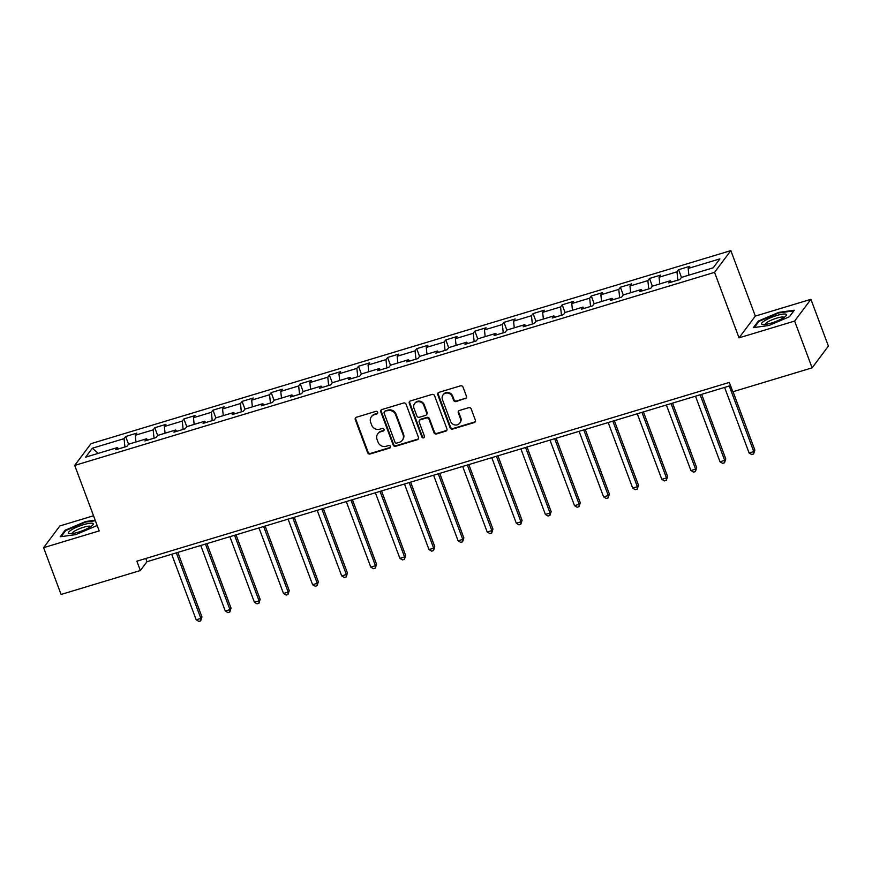 <?xml version="1.0" encoding="UTF-8"?>
<svg xmlns="http://www.w3.org/2000/svg" width="872" height="872" viewBox="0 0 872 872"><rect width="100%" height="100%" fill="white"/><g stroke="black" fill="none" stroke-linecap="round" stroke-linejoin="round"><path stroke-width="1.31" d="M377.631 412.271A1.406 1.308 -143.2 0 0 375.865 411.366L356.419 417.241A2.006 1.864 -143.2 0 0 355.275 419.628L367.624 452.688A2.006 1.864 -143.2 0 0 370.142 453.974L389.599 448.099A1.406 1.308 -143.2 0 0 390.405 446.431A1.406 1.308 -143.2 0 0 388.64 445.527L386.122 446.29A6.409 5.984 -143.2 0 1 378.067 442.18L377.042 439.423A6.409 5.984 -143.2 0 1 380.693 431.782L383.211 431.019A1.406 1.308 -143.2 0 0 384.018 429.351A1.406 1.308 -143.2 0 0 382.252 428.446L379.734 429.209A6.409 5.984 -143.2 0 1 371.679 425.1L370.655 422.342A6.409 5.984 -143.2 0 1 374.317 414.701L376.835 413.938A1.406 1.308 -143.2 0 0 377.631 412.271M465.354 398.777A2.006 1.864 -143.2 0 0 466.498 396.389L463.032 387.113A2.006 1.864 -143.2 0 0 460.514 385.827L438.899 392.356A2.006 1.864 -143.2 0 0 437.755 394.743L450.115 427.792A2.006 1.864 -143.2 0 0 452.633 429.079L474.237 422.56A2.006 1.864 -143.2 0 0 475.382 420.173L471.196 408.968A2.006 1.864 -143.2 0 0 468.678 407.682L459.435 410.472A2.006 1.864 -143.2 0 0 458.291 412.87L460.362 418.418A5.352 5.003 -143.2 0 1 454.813 424.937A5.352 5.003 -143.2 0 1 450.573 421.372L442.431 399.616A5.352 5.003 -143.2 0 1 447.99 393.098A5.352 5.003 -143.2 0 1 452.23 396.662L453.582 400.281A2.006 1.864 -143.2 0 0 456.1 401.567L465.79 398.188A2.006 1.864 -143.2 0 0 466.455 397.828M739.031 337.846L794.621 321.07L812.105 367.853L828.4 346.097L810.916 299.325L755.326 316.089L730.834 250.613L714.549 272.358L739.031 337.846L755.326 316.089M93.533 515.777L59.896 525.925L43.6 547.681L99.19 530.906L74.709 465.419L714.549 272.358M43.6 547.681L61.084 594.453L140.37 570.528L146.976 561.71L730.529 385.631M812.105 367.853L732.829 391.768L729.33 382.416L136.871 561.176L140.37 570.528M406.08 404.303A2.006 1.864 -143.2 0 0 403.562 403.017L381.958 409.535A2.006 1.864 -143.2 0 0 380.813 411.922L393.174 444.982A2.006 1.864 -143.2 0 0 395.692 446.268L417.296 439.739A2.006 1.864 -143.2 0 0 418.44 437.352L406.08 404.303M410.429 400.946L432.032 394.427A2.006 1.864 -143.2 0 1 434.55 395.703L446.911 428.762A2.006 1.864 -143.2 0 1 445.766 431.15L436.523 433.94A2.006 1.864 -143.2 0 1 434.005 432.654L428.991 419.258A2.006 1.864 -143.2 0 0 426.473 417.971L420.337 419.824A2.006 1.864 -143.2 0 0 419.192 422.212L424.413 436.163A1.406 1.308 -143.2 0 1 422.964 437.875A1.406 1.308 -143.2 0 1 421.852 436.937L409.284 403.333A2.006 1.864 -143.2 0 1 410.429 400.946M730.834 250.613L90.993 443.663L74.709 465.419M678.59 269.677L689.774 266.298L688.172 268.445L719.88 258.875L713.187 267.813L681.479 277.383L678.59 269.677L676.977 271.824L659.068 277.22L660.682 275.083L649.487 278.451L647.874 280.599L629.966 286.005L631.579 283.858L620.384 287.237L618.782 289.384L600.873 294.78L602.476 292.643L591.281 296.011L589.679 298.159L571.77 303.565L573.373 301.418L562.178 304.797L560.576 306.944L542.667 312.35L544.27 310.203L533.086 313.582L531.473 315.719L513.564 321.125L515.178 318.978L503.983 322.357L502.37 324.504L484.461 329.91L486.075 327.763L474.88 331.142L473.278 333.278L455.369 338.685L456.972 336.538L445.777 339.917L444.175 342.064L426.266 347.47L427.869 345.323L416.685 348.702L415.072 350.849L397.163 356.245L398.777 354.097L387.582 357.476L385.969 359.624L368.06 365.03L369.673 362.883L358.479 366.262L356.866 368.409L338.968 373.805L340.571 371.668L329.376 375.036L327.774 377.184L309.865 382.59L311.468 380.443L300.273 383.822L298.671 385.969L280.762 391.365L282.365 389.228L271.181 392.596L269.568 394.743L251.659 400.15L253.272 398.003L242.078 401.382L240.465 403.529L222.556 408.935L224.169 406.788L212.975 410.167L211.373 412.303L193.464 417.71L195.066 415.563L183.872 418.942L182.27 421.089L164.361 426.495L165.963 424.348L154.769 427.727L153.167 429.874L135.258 435.27L136.871 433.122L125.677 436.501L124.064 438.649L92.356 448.219L85.663 457.157L117.371 447.587L115.769 449.734L126.963 446.355L128.566 444.208L125.677 436.501M681.479 277.383L679.866 279.531L668.682 282.899L670.285 280.762L652.376 286.158L650.774 288.305L639.579 291.684L641.182 289.537L623.273 294.943L621.671 297.09L610.476 300.459L612.079 298.322L594.181 303.718L592.568 305.865L581.373 309.244L582.987 307.097L565.078 312.503L563.465 314.65L552.27 318.029L553.884 315.882L535.975 321.278L534.373 323.425L523.178 326.804L524.781 324.657L506.872 330.063L505.27 332.21L494.075 335.589L495.678 333.442L477.769 338.848L476.167 340.985L464.972 344.364L466.585 342.216L448.677 347.623L447.064 349.77L435.869 353.149L437.482 351.002L419.574 356.408L417.961 358.545L406.777 361.924L408.379 359.776L390.471 365.183L388.868 367.33L377.674 370.709L379.276 368.562L361.368 373.968L359.765 376.115L348.571 379.483L350.173 377.347L332.276 382.743L330.662 384.89L319.468 388.269L321.081 386.122L303.173 391.528L301.559 393.675L290.365 397.043L291.978 394.907L274.07 400.303L272.467 402.45L261.273 405.829L262.875 403.682L244.967 409.088L243.364 411.235L232.17 414.614L233.772 412.467L215.864 417.862L214.261 420.01L203.067 423.389L204.68 421.241L186.772 426.648L185.158 428.795L173.964 432.174L175.577 430.027L157.669 435.433L156.055 437.57L144.872 440.949L146.474 438.801L128.566 444.208M677.849 280.13L676.977 271.824M659.777 283.923L659.068 277.22M670.285 280.762L671.451 282.07M648.757 288.915L647.874 280.599M630.674 292.709L629.966 286.005M641.182 289.537L642.348 290.845M619.654 297.69L618.782 289.384M601.571 301.483L600.873 294.78M612.079 298.322L613.245 299.63M590.551 306.475L589.679 298.159M572.479 310.269L571.77 303.565M582.987 307.097L584.142 308.405M561.448 315.261L560.576 306.944M543.376 319.054L542.667 312.35M553.884 315.882L555.05 317.19M532.356 324.035L531.473 315.719M514.273 327.828L513.564 321.125M524.781 324.657L525.947 325.965M503.253 332.821L502.37 324.504M485.17 336.614L484.461 329.91M495.678 333.442L496.844 334.75M474.15 341.595L473.278 333.278M456.078 345.388L455.369 338.685M466.585 342.216L467.741 343.524M445.047 350.381L444.175 342.064M426.975 354.174L426.266 347.47M437.482 351.002L438.649 352.31M415.944 359.155L415.072 350.849M397.872 362.948L397.163 356.245M408.379 359.776L409.546 361.095M386.852 367.94L385.969 359.624M368.769 371.734L368.06 365.03M379.276 368.562L380.443 369.87M357.749 376.715L356.866 368.409M339.666 380.508L338.968 373.805M350.173 377.347L351.34 378.655M328.646 385.5L327.774 377.184M310.574 389.293L309.865 382.59M321.081 386.122L322.237 387.43M299.543 394.275L298.671 385.969M281.471 398.068L280.762 391.365M291.978 394.907L293.145 396.215M270.451 403.06L269.568 394.743M252.368 406.853L251.659 400.15M262.875 403.682L264.042 404.99M241.348 411.846L240.465 403.529M223.265 415.639L222.556 408.935M233.772 412.467L234.939 413.775M212.245 420.62L211.373 412.303M194.162 424.413L193.464 417.71M204.68 421.241L205.836 422.549M183.142 429.406L182.27 421.089M165.07 433.199L164.361 426.495M175.577 430.027L176.744 431.335M154.039 438.18L153.167 429.874M135.967 441.973L135.258 435.27M146.474 438.801L147.641 440.12M124.947 446.965L124.064 438.649M98.144 453.386L92.356 448.219M117.371 447.587L118.538 448.895M794.621 321.07L810.916 299.325M688.88 275.149L688.172 268.445M145.766 558.494L146.976 561.71M157.658 435.433L154.769 427.727M186.761 426.659L183.872 418.942M215.864 417.873L212.975 410.167M244.956 409.099L242.078 401.382M274.059 400.313L271.181 392.596M303.162 391.539L300.273 383.822M332.265 382.754L329.376 375.036M361.368 373.979L358.479 366.262M390.46 365.194L387.582 357.476M419.563 356.419L416.685 348.702M448.666 347.634L445.777 339.917M477.769 338.848L474.88 331.142M506.861 330.074L503.983 322.357M535.964 321.288L533.086 313.582M565.067 312.514L562.178 304.797M594.17 303.728L591.281 296.011M623.273 294.954L620.384 287.237M652.365 286.169L649.487 278.451M95.19 520.192L85.565 521.521L65.117 530.231L60.201 536.781L75.755 534.623L96.203 525.925L96.956 524.922M794.305 310.214L778.761 312.372L758.302 321.081L753.397 327.632L768.941 325.474L789.4 316.765L794.305 310.214M65.4 530.994L65.117 530.231M85.772 522.077L85.565 521.521M758.586 321.833L758.302 321.081M778.958 312.917L778.761 312.372M377.652 413.165A1.406 1.308 -143.2 0 1 377.271 413.35L374.753 414.113A6.409 5.984 -143.2 0 0 371.821 416.151L371.385 416.74M377.761 433.82L378.208 433.231A6.409 5.984 -143.2 0 1 381.14 431.193L383.658 430.43A1.406 1.308 -143.2 0 0 384.029 430.245M355.754 417.601A2.006 1.864 -143.2 0 0 355.711 419.04L368.071 452.099A2.006 1.864 -143.2 0 0 370.589 453.386L390.046 447.51A1.406 1.308 -143.2 0 0 390.416 447.325M381.293 409.895A2.006 1.864 -143.2 0 0 381.249 411.333L393.61 444.393A2.006 1.864 -143.2 0 0 396.128 445.679L417.732 439.161A2.006 1.864 -143.2 0 0 418.397 438.79M384.933 411.497A1.406 1.308 -143.2 0 0 384.127 413.165L394.983 442.18A1.406 1.308 -143.2 0 0 396.738 443.085L399.398 442.278A6.409 5.984 -143.2 0 0 403.06 434.638L395.648 414.8A6.409 5.984 -143.2 0 0 387.593 410.69L385.37 410.908A1.406 1.308 -143.2 0 0 384.726 411.355L384.29 411.944M402.33 440.251L402.766 439.662A6.409 5.984 -143.2 0 0 403.496 434.049L403.06 434.638M385.37 410.908L388.029 410.113A6.409 5.984 -143.2 0 1 396.084 414.211L403.496 434.049M419.421 420.457L419.868 419.868A2.006 1.864 -143.2 0 1 420.784 419.236L426.92 417.383A2.006 1.864 -143.2 0 1 429.427 418.669L434.441 432.076A2.006 1.864 -143.2 0 0 436.959 433.351L446.213 430.561A2.006 1.864 -143.2 0 0 446.878 430.201M409.764 401.305A2.006 1.864 -143.2 0 0 409.731 402.744L422.288 436.349A1.406 1.308 -143.2 0 0 424.435 437.068M423.792 405.338A5.352 5.003 -143.2 0 0 414.603 403.605A5.352 5.003 -143.2 0 0 413.993 408.292L416.86 415.966A2.006 1.864 -143.2 0 0 419.378 417.252L425.514 415.399A2.006 1.864 -143.2 0 0 426.659 413.012L423.792 405.338L424.228 404.75A5.352 5.003 -143.2 0 0 415.05 403.017L414.603 403.605M426.43 414.767L426.866 414.178A2.006 1.864 -143.2 0 0 427.095 412.423L426.659 413.012M424.228 404.75L427.095 412.423M443.041 394.929L443.488 394.34A5.352 5.003 -143.2 0 1 452.666 396.073L454.029 399.692A2.006 1.864 -143.2 0 0 456.547 400.978L465.79 398.188M459.751 423.105L460.198 422.528A5.352 5.003 -143.2 0 0 460.808 417.83L460.362 418.418M458.77 410.843A2.006 1.864 -143.2 0 0 458.727 412.282L460.808 417.83M438.235 392.716A2.006 1.864 -143.2 0 0 438.202 394.155L450.562 427.215A2.006 1.864 -143.2 0 0 453.08 428.49L474.684 421.972A2.006 1.864 -143.2 0 0 475.349 421.612M171.686 554.254L196.2 619.818L200.854 618.412L201.955 616.94L177.834 552.401M201.955 616.94L200.702 620.831L200.854 618.412L176.351 552.848M200.702 620.831L198.838 621.387L196.2 619.818M89.871 527.189A13.265 2.703 -20.5 0 0 92.726 525.031A13.265 2.703 -20.5 0 0 87.037 523.734A13.265 2.703 -20.5 0 0 71.733 529.707A13.265 2.703 -20.5 0 0 69.553 533.697A13.265 2.703 -20.5 0 0 89.871 527.189M90.819 526.59A10.039 2.049 -20.5 0 0 84.464 527.015A10.039 2.049 -20.5 0 0 74.567 531.113A10.039 2.049 -20.5 0 0 72.016 533.62M61.16 536.651L65.738 530.536L85.554 522.099L95.386 520.737M96.945 524.911L96.193 525.925M776.854 315.479A13.265 2.703 -20.5 0 0 764.297 320.94A13.265 2.703 -20.5 0 0 762.749 324.537A13.265 2.703 -20.5 0 0 771.131 323.12A13.265 2.703 -20.5 0 0 785.923 315.882A13.265 2.703 -20.5 0 0 776.854 315.479M784.015 317.441A10.039 2.049 -20.5 0 0 776.799 318.106A10.039 2.049 -20.5 0 0 765.213 324.471M754.345 327.501L758.923 321.387L778.751 312.95L793.814 310.857L789.378 316.776M200.778 545.48L225.292 611.043L229.957 609.637L231.058 608.166L206.926 543.627M231.058 608.166L229.805 612.046L229.957 609.637L205.443 544.073M229.805 612.046L227.93 612.613L225.292 611.043M229.881 536.694L254.395 602.258L259.06 600.852L260.161 599.38L236.029 534.841M260.161 599.38L258.897 603.271L259.06 600.852L234.546 535.288M258.897 603.271L257.033 603.827L254.395 602.258M258.984 527.92L283.498 593.483L288.163 592.077L289.264 590.606L265.132 526.056M289.264 590.606L288 594.486L288.163 592.077L263.649 526.514M288 594.486L286.136 595.053L283.498 593.483M288.087 519.134L312.601 584.698L317.266 583.292L318.367 581.82L294.235 517.281M318.367 581.82L317.103 585.701L317.266 583.292L292.752 517.728M317.103 585.701L315.239 586.267L312.601 584.698M317.19 510.36L341.704 575.923L346.358 574.517L347.459 573.046L323.327 508.496M347.459 573.046L346.206 576.926L346.358 574.517L321.844 508.943M346.206 576.926L344.342 577.493L341.704 575.923M346.282 501.574L370.796 567.138L375.461 565.732L376.562 564.26L352.43 499.721M376.562 564.26L375.309 568.141L375.461 565.732L350.947 500.168M375.309 568.141L373.434 568.708L370.796 567.138M375.385 492.789L399.899 558.363L404.564 556.946L405.665 555.486L381.533 490.936M405.665 555.486L404.401 559.366L404.564 556.946L380.05 491.383M404.401 559.366L402.537 559.922L399.899 558.363M404.488 484.015L429.002 549.578L433.667 548.172L434.768 546.7L410.636 482.162M434.768 546.7L433.504 550.581L433.667 548.172L409.153 482.608M433.504 550.581L431.64 551.148L429.002 549.578M433.591 475.229L458.105 540.793L462.76 539.387L463.86 537.915L439.739 473.376M463.86 537.915L462.607 541.806L462.76 539.387L438.256 473.823M462.607 541.806L460.743 542.362L458.105 540.793M462.683 466.455L487.197 532.018L491.863 530.612L492.963 529.14L468.831 464.602M492.963 529.14L491.71 533.021L491.863 530.612L467.348 465.048M491.71 533.021L489.846 533.588L487.197 532.018M491.786 457.669L516.3 523.233L520.966 521.827L522.066 520.355L497.934 455.816M522.066 520.355L520.802 524.246L520.966 521.827L496.451 456.263M520.802 524.246L518.938 524.802L516.3 523.233M520.889 448.895L545.403 514.458L550.068 513.052L551.169 511.581L527.037 447.042M551.169 511.581L549.905 515.461L550.068 513.052L525.554 447.489M549.905 515.461L548.041 516.028L545.403 514.458M549.992 440.109L574.506 505.673L579.172 504.267L580.272 502.795L556.14 438.256M580.272 502.795L579.008 506.687L579.172 504.267L554.657 438.703M579.008 506.687L577.144 507.242L574.506 505.673M579.095 431.335L603.609 496.898L608.264 495.492L609.365 494.021L585.243 429.471M609.365 494.021L608.111 497.901L608.264 495.492L583.75 429.929M608.111 497.901L606.247 498.468L603.609 496.898M608.187 422.549L632.701 488.113L637.367 486.707L638.468 485.235L614.335 420.696M638.468 485.235L637.214 489.116L637.367 486.707L612.853 421.143M637.214 489.116L635.339 489.683L632.701 488.113M637.29 413.775L661.804 479.338L666.47 477.932L667.571 476.461L643.438 411.911M667.571 476.461L666.306 480.341L666.47 477.932L641.956 412.358M666.306 480.341L664.442 480.908L661.804 479.338M666.393 404.99L690.907 470.553L695.573 469.147L696.673 467.675L672.541 403.137M696.673 467.675L695.409 471.556L695.573 469.147L671.058 403.583M695.409 471.556L693.545 472.123L690.907 470.553M695.496 396.204L720.01 461.779L724.676 460.362L725.777 458.901L701.644 394.351M725.777 458.901L724.512 462.781L724.676 460.362L700.162 394.798M724.512 462.781L722.648 463.337L720.01 461.779M724.599 387.43L749.103 452.993L753.768 451.587L754.869 450.115L733.036 391.702M754.869 450.115L753.615 453.996L753.768 451.587L729.254 386.024M753.615 453.996L751.751 454.563L749.103 452.993M374.753 414.113L374.317 414.701M383.658 430.43L383.211 431.019M381.14 431.193L380.693 431.782M390.046 447.51L389.599 448.099M370.589 453.386L370.142 453.974M368.071 452.099L367.624 452.688M355.711 419.04L355.275 419.628M377.271 413.35L376.835 413.938M417.732 439.161L417.296 439.739M396.128 445.679L395.692 446.268M393.61 444.393L393.174 444.982M381.249 411.333L380.813 411.922M396.084 414.211L395.648 414.8M388.029 410.113L387.593 410.69M446.213 430.561L445.766 431.15M436.959 433.351L436.523 433.94M434.441 432.076L434.005 432.654M429.427 418.669L428.991 419.258M426.92 417.383L426.473 417.971M420.784 419.236L420.337 419.824M422.288 436.349L421.852 436.937M409.731 402.744L409.284 403.333M456.547 400.978L456.1 401.567M454.029 399.692L453.582 400.281M452.666 396.073L452.23 396.662M458.727 412.282L458.291 412.87M474.684 421.972L474.237 422.56M453.08 428.49L452.633 429.079M450.562 427.215L450.115 427.792M438.202 394.155L437.755 394.743"/></g></svg>
